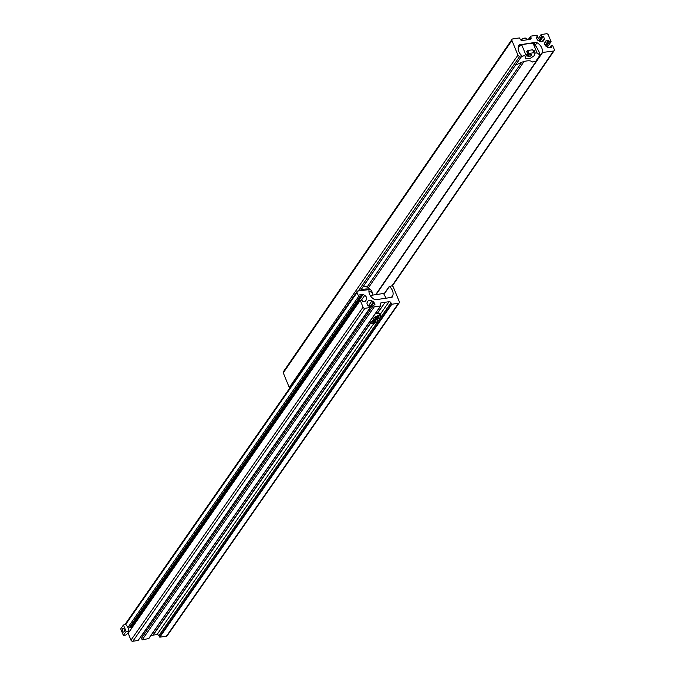<?xml version="1.0" encoding="UTF-8"?>
<svg xmlns="http://www.w3.org/2000/svg" width="675" height="675" viewBox="0 0 675 675"><rect width="100%" height="100%" fill="white"/><g stroke="black" fill="none" stroke-linecap="round" stroke-linejoin="round"><path stroke-width="1.01" d="M547.358 47.107L551.087 41.69L548.277 34.847A1.536 1.207 -145.5 0 0 546.413 33.75L541.072 34.577L541.738 36.205L543.409 36.29L544.328 38.534A1.148 0.903 34.5 0 1 544.32 39.277L543.645 40.542A3.451 2.708 -145.5 0 1 543.518 40.753A3.451 2.708 -145.5 0 1 541.882 41.723A3.451 2.708 -145.5 0 1 539.401 41.192L537.832 40.272A1.148 0.903 -145.5 0 1 537.258 39.631L536.321 37.319M526.247 39.968L522.205 40.466A1.536 1.207 -145.5 0 1 520.341 39.361L519.387 37.918L512.713 38.947A1.536 1.207 -145.5 0 0 511.92 40.458L517.936 55.122A1.536 1.207 -145.5 0 0 519.801 56.219L521.859 55.637A9.214 7.231 -145.5 0 1 518.375 46.82L518.729 45.546A1.536 1.207 -145.5 0 1 519.59 44.82L535.393 42.382A2.303 1.806 -145.5 0 1 536.996 42.711L535.267 45.225M526.34 39.825L530.212 39.226A1.536 1.207 34.5 0 0 531.014 37.716L529.942 39.268M289.71 388.15A1.536 1.207 -145.5 0 1 289.288 387.543L283.272 372.87A1.536 1.207 -145.5 0 1 283.34 371.798L511.987 39.378M549.796 47.647L551.019 45.866L552.69 45.605L554.293 49.52A1.536 1.207 34.5 0 1 553.492 51.03L542.227 52.498A9.214 7.231 34.5 0 0 536.996 42.711M551.019 45.866L551.239 47.427M551.087 41.69L549.416 41.951L548.471 40.5L546.176 40.854A1.148 0.903 -145.5 0 0 545.586 41.251L544.911 42.517A3.451 2.708 -145.5 0 0 546.615 46.668L548.184 47.587A1.148 0.903 34.5 0 0 549.003 47.765L551.5 47.039M549.416 41.951L546.311 46.474M541.072 34.577L537.41 39.892M541.738 36.205L538.625 40.736M531.014 37.716L530.727 36.172L537.072 35.193L537.739 36.821L536.718 38.306M537.739 36.821L536.532 37.007M518.316 47.039L521.75 44.913A38.382 15.23 157.7 0 1 527.597 43.757A38.382 15.23 157.7 0 1 533.056 43.166L536.321 46.685L539.089 51.899L540.025 55.097L537.064 52.945A38.382 15.23 157.7 0 0 535.224 53.089L534.17 53.772L534.71 55.333L530.584 58.177L525.732 58.928L525.007 56.835L528.078 54.709L527.833 54.228A38.382 15.23 157.7 0 0 525.758 54.692L520.973 57.223M528.348 54.312L526.627 51.292A38.382 15.23 -22.3 0 1 527.917 51.03M532.929 50.262A38.382 15.23 -22.3 0 1 534.018 50.152L533.064 50.591M515.945 64.538L517.582 64.285A10.749 4.261 -22.3 0 1 526.483 60.986A10.749 4.261 -22.3 0 1 532.423 61.999L535.621 61.501L540.025 55.097M533.056 43.166L537.064 52.945M521.75 44.913L525.758 54.692M528.998 56.607A1.915 0.759 157.7 0 0 530.795 55.882A1.915 0.759 157.7 0 0 531.444 54.903A1.915 0.759 157.7 0 0 530.347 54.65A1.915 0.759 157.7 0 0 528.55 55.375A1.915 0.759 157.7 0 0 527.892 56.354A1.915 0.759 157.7 0 0 528.998 56.607M528.922 53.468L533.925 52.692L532.727 49.764L527.715 50.532L528.922 53.468L528.204 53.958M529.057 56.523A1.755 0.7 157.7 0 0 531.25 55.308A1.755 0.7 157.7 0 0 530.288 54.734A1.755 0.7 157.7 0 0 528.382 55.595A1.755 0.7 157.7 0 0 528.314 56.506A1.755 0.7 157.7 0 0 529.057 56.523M127.963 627.387L358.644 296.443L357.041 292.537A1.536 1.198 34.9 0 1 357.834 291.026L369.082 289.6A9.214 7.206 34.9 0 0 374.304 299.388A2.303 1.797 -145.1 0 0 375.907 299.725L391.669 297.346A1.536 1.198 -145.1 0 0 392.529 296.629L392.884 295.355A9.214 7.206 -145.1 0 0 389.399 286.538L391.449 285.955A1.536 1.198 -145.1 0 1 393.314 287.061L399.33 301.725A1.536 1.198 -145.1 0 1 398.528 303.235L391.88 304.239L390.926 302.788A1.536 1.198 -145.1 0 0 389.062 301.683L385.206 302.265L377.536 313.259M385.206 302.265L377.274 313.301M399.254 302.805L167.172 635.749A1.536 1.198 -145.1 0 1 166.447 636.179L159.798 637.183L158.844 635.732A1.536 1.198 -145.1 0 0 156.98 634.627L152.955 635.108M357.109 291.457L125.035 624.4A1.536 1.198 34.9 0 0 124.883 624.746M358.644 296.443L360.307 296.198L128.453 628.822M360.307 296.198L359.843 294.756L362.315 294.3L130.241 627.244L129.465 627.362M364.922 308.306L132.84 641.25L138.164 640.448L370.246 307.505L364.922 308.306A1.536 1.198 -145.1 0 1 363.057 307.201L360.248 300.358L361.91 300.105L362.863 301.556L365.15 301.21A1.148 0.903 -145.1 0 0 365.74 300.814L366.407 299.557A3.451 2.7 -145.1 0 0 364.711 295.405L363.142 294.477A1.148 0.903 34.9 0 0 362.315 294.3M363.142 294.477L131.06 627.421A1.148 0.903 34.9 0 0 130.241 627.244M131.06 627.421L131.912 627.927M360.248 300.358L128.166 633.302L130.975 640.145A1.536 1.198 -145.1 0 0 132.84 641.25M370.246 307.505L369.579 305.876L367.917 305.775L366.998 303.531A1.148 0.903 34.9 0 1 367.006 302.797L367.673 301.539A3.451 2.7 -145.1 0 1 367.808 301.312A3.451 2.7 -145.1 0 1 371.908 300.898L368.305 306.062M373.57 305.269L141.488 638.212L142.163 639.841L374.237 306.897L373.57 305.269L374.971 304.712L374.051 302.468A1.148 0.903 -145.1 0 0 373.469 301.818L371.908 300.898M141.843 635.175A1.148 0.903 -145.1 0 1 141.969 635.411L142.518 636.744M142.163 639.841L148.703 638.575M374.237 306.897L380.565 305.944L380.278 304.4A1.536 1.198 34.9 0 1 381.08 302.889L380.202 304.147M384.936 302.307L381.08 302.889M370.642 322.81L152.854 635.251L150.922 635.546M371.478 323.544A3.839 1.519 -22.3 0 1 370.735 323.038L153.124 635.209M370.229 295.49L383.56 293.473L386.083 298.19M372.963 295.076L372.786 293.853A12.977 5.147 157.7 0 0 372.676 293.49L371.604 290.883A12.977 5.147 157.7 0 0 371.427 290.545A12.977 5.147 157.7 0 0 364.23 289.17A12.977 5.147 157.7 0 0 360.931 289.896M372.676 293.49A12.977 5.147 157.7 0 0 368.921 291.6M372.305 317.942A3.839 1.519 -22.3 0 1 372.895 317.697M372.76 322.026L374.136 321.072L375.756 320.836L375.983 321.536L374.6 322.481L372.988 322.726L372.76 322.026M372.819 321.983L373.03 322.616L374.566 322.38L375.882 321.486L375.671 320.844M375.621 320.853L375.983 321.536M374.051 321.131L374.6 322.481M375.038 314.018A3.839 1.519 -22.3 0 1 377.409 313.284A3.839 1.519 -22.3 0 1 379.586 313.791L380.582 316.204A3.839 1.519 -22.3 0 1 380.405 317.073M375.494 318.094L378.489 316.904L378.726 317.613L375.722 318.802L375.494 318.094M375.553 318.052L375.764 318.693L377.3 318.457L378.616 317.554L378.405 316.921M378.363 316.929L378.726 317.613M376.793 317.208L377.342 318.558M122.757 628.585A1.89 0.911 81.4 0 1 123.128 628.324A1.89 0.911 81.4 0 1 124.217 629.623A1.89 0.911 81.4 0 1 124.065 631.792A1.89 0.911 81.4 0 1 123.694 632.053A1.89 0.911 81.4 0 1 122.605 630.754A1.89 0.911 81.4 0 1 122.757 628.585M128.233 628.045A3.839 1.848 81.4 0 1 128.292 628.239A3.839 1.848 81.4 0 1 128.655 630.61A3.839 1.848 81.4 0 1 128.647 630.804M126.115 631.479L128.647 631.1L128.107 627.725L125.972 624.577L123.441 624.966L120.707 628.889L123.382 635.411L126.115 631.479L123.441 624.966M128.292 628.239L128.107 627.725M123.382 635.411L125.913 635.023L128.073 632.947L128.655 630.61M535.393 42.382L534.22 44.078M521.699 62.294L367.208 286.892M519.59 44.82L518.476 46.432M511.92 40.458L283.272 372.87M517.936 55.122L289.288 387.543M519.801 56.219L358.349 290.95M521.826 55.907L360.366 290.647M524.07 61.509L368.533 287.626M542.227 52.498L375.654 294.671M542.472 52.726L376.102 294.604M553.492 51.03L391.905 285.964M546.176 40.854L544.742 42.93M548.471 40.5L545.172 45.292M548.935 40.778L545.518 45.748M542.945 36.02L539.384 41.183M543.409 36.29L539.873 41.437M544.328 38.534L542.177 41.664M544.32 39.277L542.886 41.361M530.508 36.484L528.441 39.504M530.533 36.543L528.5 39.487M534.018 50.152L535.224 53.089M526.627 51.292L527.833 54.228M524.618 38.121A3.611 1.434 -22.3 0 1 526.146 38.222M520.644 39.85L524.568 38.104L526.888 38.72A3.839 1.519 157.7 0 0 524.678 38.213A3.839 1.519 157.7 0 0 520.729 39.935M520.661 39.867A3.611 1.434 -22.3 0 1 524.517 38.138M398.528 303.235L166.447 636.179M389.323 286.419L384.041 293.988M389.399 286.538L384.134 294.081M392.884 295.355L391.466 297.38M392.529 296.629L392.167 297.152M357.041 292.537L125.542 624.645M364.711 295.405L361.37 300.189M366.407 299.557L365.276 301.185M363.057 307.201L130.975 640.145M373.469 301.818L369.976 306.838M374.051 302.468L141.969 635.411M380.565 305.944L148.483 638.888M389.062 301.683L379.974 314.727M373.874 323.477L156.98 634.627M390.926 302.788L158.844 635.732M391.407 303.961L159.325 636.905M391.88 304.239L159.798 637.183M363.344 286.394L367.521 287.035A11.264 4.463 157.7 0 0 363.251 286.529M375.654 319.933A3.611 1.434 157.7 0 0 371.242 322.253A3.611 1.434 157.7 0 0 373.081 323.62A3.611 1.434 157.7 0 0 377.502 321.308A3.611 1.434 157.7 0 0 375.654 319.933M370.001 321.249L370.735 323.038A3.839 1.519 -22.3 0 1 374.853 319.79M376.582 319.562A3.839 1.519 -22.3 0 1 377.84 320.127A3.839 1.519 -22.3 0 1 377.671 321.005M378.397 316.01A3.611 1.434 157.7 0 0 373.984 318.322A3.611 1.434 157.7 0 0 375.823 319.697A3.611 1.434 157.7 0 0 380.236 317.377A3.611 1.434 157.7 0 0 378.397 316.01M374.212 319.613A3.839 1.519 -22.3 0 1 373.477 319.115A3.839 1.519 -22.3 0 1 374.794 317.14A3.839 1.519 -22.3 0 1 378.397 315.698A3.839 1.519 -22.3 0 1 380.582 316.204C380.557 317.748 378.953 318.921 375.773 319.731L373.477 319.115L372.743 317.317M521.91 55.856L360.425 290.638M554.226 50.591L392.268 286.057M530.55 36.273L528.314 39.521M527.276 39.682L526.888 38.72M389.34 286.31L384.016 293.954M380.742 305.843L148.66 638.786M367.521 287.035L371.427 290.545M370.735 323.038L373.039 323.654C376.22 322.852 377.823 321.671 377.84 320.127L377.485 319.267"/></g></svg>
